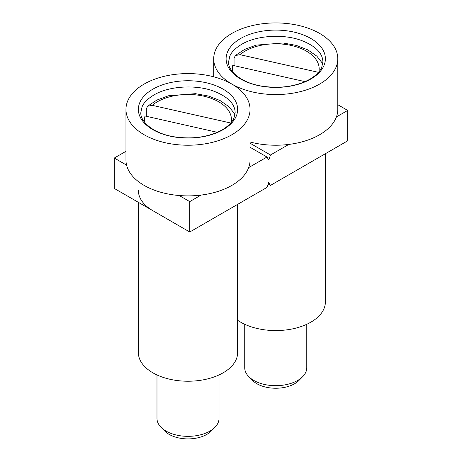 <?xml version="1.0" encoding="UTF-8"?>
<svg xmlns="http://www.w3.org/2000/svg" width="462" height="462" viewBox="0 0 462 462"><rect width="100%" height="100%" fill="white"/><g stroke="black" fill="none" stroke-linecap="round" stroke-linejoin="round"><path stroke-width="0.69" d="M268.145 184.043L270.484 185.395L347.701 140.818L347.701 110.424L337.797 104.701M248.66 167.602L266.972 157.028L268.728 160.066L270.484 155.001L250.052 143.203M270.484 155.001L288.796 144.427M336.405 116.944L347.701 110.424M266.972 157.028L250.052 147.257M125.959 151.311L114.299 158.039L126.582 165.13M179.233 195.53L189.761 201.605L201.051 195.085M114.299 158.039L114.299 188.438L189.761 232.005L266.972 187.422L268.728 182.357L270.484 185.395M189.761 201.605L189.761 232.005M240.65 38.485A49.636 28.656 180 0 1 310.845 38.485A49.636 28.656 180 0 1 310.845 79.014A49.636 28.656 180 0 1 240.65 79.014A49.636 28.656 180 0 1 240.65 38.485M319.623 84.078A62.047 35.822 180 0 1 252.004 91.846A62.047 35.822 180 0 1 213.704 58.749A62.047 35.822 180 0 1 231.878 33.42A62.047 35.822 180 0 1 299.492 25.653A62.047 35.822 180 0 1 337.797 58.749A62.047 35.822 180 0 1 319.623 84.078M337.797 58.749L337.797 109.407A62.047 35.822 180 0 1 319.623 134.737A62.047 35.822 180 0 1 250.052 142.013M306.774 324.284L306.774 367.769A31.023 17.908 180 0 1 304.649 374.284A31.023 17.908 180 0 1 302.708 376.64A31.023 17.908 180 0 1 275.75 385.683A31.023 17.908 180 0 1 248.793 376.64A31.023 17.908 180 0 1 244.727 367.769L244.727 324.284M302.708 376.64L298.931 380.463A26.681 15.402 180 0 1 275.75 388.242A26.681 15.402 180 0 1 252.57 380.463L248.793 376.64M234.055 65.639L234.055 58.397L235.291 55.579L239.974 54.666L318.485 72.361M305.064 81.641L232.756 65.344A43.434 25.075 180 0 0 232.64 71.916M237.641 320.276A49.636 28.656 0 0 0 240.65 322.176A49.636 28.656 0 0 0 294.744 328.39A49.636 28.656 0 0 0 325.387 301.917L325.387 153.702M152.905 89.143A49.636 28.656 180 0 1 223.106 89.143A49.636 28.656 180 0 1 223.106 129.672A49.636 28.656 180 0 1 152.905 129.672A49.636 28.656 180 0 1 152.905 89.143M231.878 134.737A62.047 35.822 180 0 1 164.264 142.504A62.047 35.822 180 0 1 125.959 109.407A62.047 35.822 180 0 1 144.132 84.078A62.047 35.822 180 0 1 211.746 76.311A62.047 35.822 180 0 1 250.052 109.407A62.047 35.822 180 0 1 231.878 134.737M250.052 109.407L250.052 160.066A62.047 35.822 180 0 1 231.878 185.395A62.047 35.822 180 0 1 164.264 193.162A62.047 35.822 180 0 1 125.959 160.066L125.959 109.407M219.028 374.942L219.028 418.433A31.023 17.908 180 0 1 216.903 424.942A31.023 17.908 180 0 1 214.963 427.298A31.023 17.908 180 0 1 188.005 436.342A31.023 17.908 180 0 1 161.047 427.298A31.023 17.908 180 0 1 156.982 418.433L156.982 374.942M214.963 427.298L211.186 431.121A26.681 15.402 180 0 1 188.005 438.9A26.681 15.402 180 0 1 164.824 431.121L161.047 427.298M146.31 116.297L146.31 109.055L147.545 106.237L152.229 105.324L230.746 123.019M217.319 132.299L145.01 116.002A43.434 25.075 180 0 0 144.895 122.574M138.369 202.333L138.369 352.575A49.636 28.656 0 0 0 152.905 372.84A49.636 28.656 0 0 0 206.999 379.048A49.636 28.656 0 0 0 237.641 352.575L237.641 204.36M138.369 190.465A49.636 28.656 0 0 0 152.905 210.724M239.974 54.666A43.434 25.075 180 0 1 291.135 45.432A43.434 25.075 180 0 1 318.861 71.916M152.229 105.324A43.434 25.075 180 0 1 203.39 96.09A43.434 25.075 180 0 1 231.115 122.58M322.903 61.787L321.719 67.331C320.12 71.408 316.193 75.364 309.927 79.193C296.292 86.579 280.099 88.866 261.348 86.053C239.541 82.403 227.604 69.814 228.598 61.787L229.781 56.249C231.375 52.166 235.308 48.21 241.574 44.387C256.427 35.274 284.511 33.518 302.691 40.962C318.947 47.632 322.701 55.556 322.903 61.787M213.704 58.749L213.704 76.802M322.765 63.704L316.851 56.156L307.836 49.89L296.327 45.397L283.189 43.006L256.225 45.114L244.542 49.44L235.291 55.573M235.158 112.445L233.974 117.989C232.374 122.072 228.447 126.022 222.182 129.851C208.547 137.237 192.354 139.524 173.602 136.712C151.796 133.062 139.859 120.472 140.852 112.445L142.036 106.907C143.636 102.824 147.563 98.868 153.829 95.045C168.682 85.932 196.766 84.176 214.946 91.62C231.202 98.29 234.956 106.214 235.158 112.445M235.019 114.362L229.106 106.814L220.091 100.549L208.581 96.056L195.443 93.67L168.48 95.773L156.797 100.104L147.545 106.231"/></g></svg>
